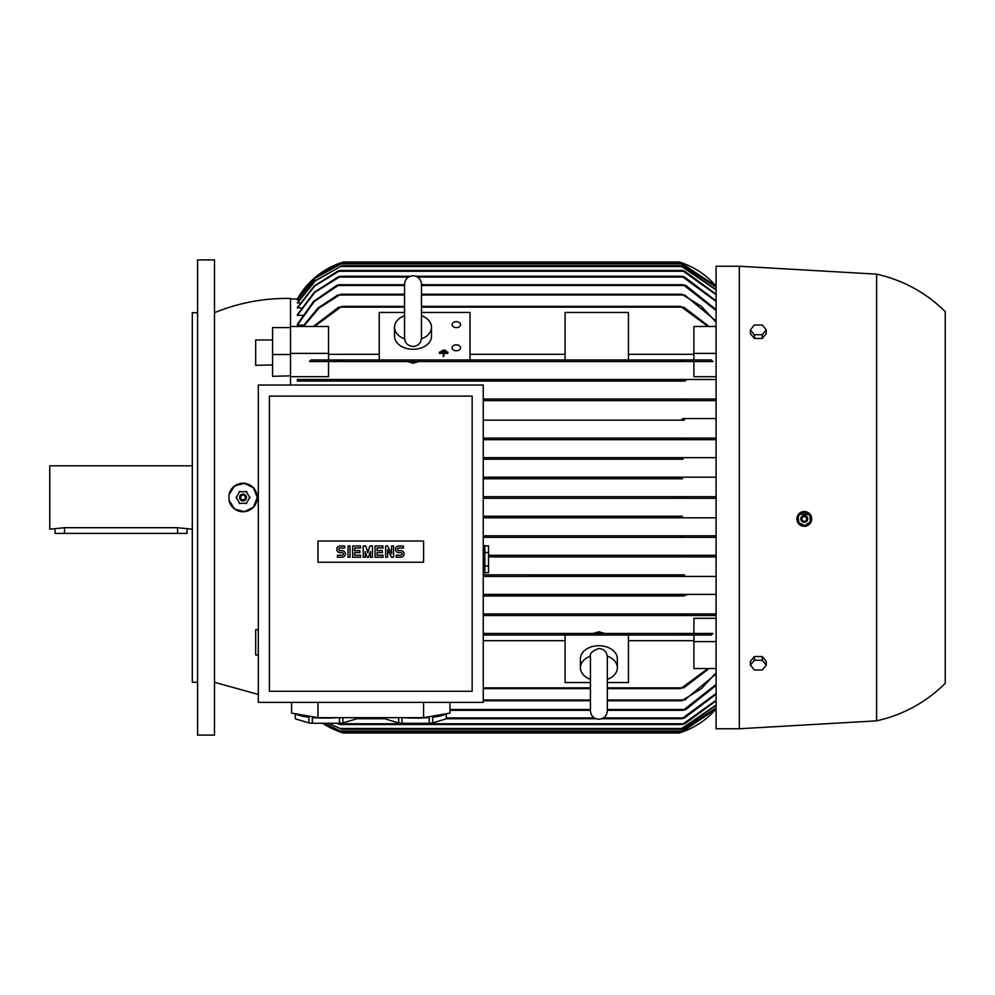 <?xml version="1.0" encoding="UTF-8"?>
<svg xmlns="http://www.w3.org/2000/svg" width="995" height="995" viewBox="0 0 995 995"><rect width="100%" height="100%" fill="white"/><g stroke="black" fill="none" stroke-linecap="round" stroke-linejoin="round"><path stroke-width="1.49" d="M440.822 351.546L446.456 351.048L440.822 352.143M443.297 352.64L439.417 352.143L447.862 352.143L443.994 352.64L443.994 355.874L443.297 355.874L443.297 352.64M443.297 353.387L439.417 353.387L439.417 352.64M443.994 353.387L447.862 353.387L447.862 352.64M443.297 355.874L443.297 356.62L443.994 355.874M442.24 350.451L445.051 349.954L442.24 351.048M590.433 679.374A18.482 13.072 0 0 1 580.396 667.757L580.396 658.789A18.482 13.072 0 0 1 598.878 645.718A18.482 13.072 0 0 1 617.36 658.789L617.36 667.757A18.482 13.072 0 0 1 607.323 679.374M580.396 667.757A18.482 13.072 0 0 1 590.47 656.115M607.286 656.115A18.482 13.072 0 0 1 617.36 667.757M590.433 682.533L565.085 682.533L565.085 635.046L681.165 635.046L680.617 634.25M716.089 668.503L693.913 668.503L693.913 635.046L628.442 635.046L628.442 682.533L607.323 682.533M483.247 640.668L565.085 640.668M607.323 688.639L680.617 688.639L708.054 668.503M628.442 640.668L693.913 640.668M483.247 635.046L711.251 635.046L712.955 633.467L483.247 633.467L693.913 633.467L693.913 618.305L716.089 618.305M693.913 641.613L716.089 641.613M593.182 633.405L598.878 631.788L604.574 633.405M682.533 615.507L483.247 615.507L682.533 615.507L681.712 614.723L682.533 615.507L716.089 615.507M483.247 613.927L716.089 613.927L483.247 613.927M684.224 595.968L483.247 595.968L684.224 595.968L683.179 595.184M483.247 594.388L716.089 594.388L483.247 594.388M683.142 576.441L483.247 576.441L683.142 576.441L681.786 575.645L683.142 576.441L716.089 576.441M681.786 575.645L684.56 574.849L483.247 574.849L684.137 574.874M716.089 556.901L488.52 556.901L683.764 556.901L682.209 556.106L684.809 555.322L716.089 555.322L488.52 555.322L684.809 555.322M483.247 438.099L716.089 438.099L683.764 438.099L682.209 438.894L683.764 438.099L483.247 438.099M684.56 420.151L483.247 420.151L684.56 420.151L681.786 419.355L683.142 418.559L681.786 419.355M683.142 418.559L716.089 418.559M716.089 400.612L483.247 400.612L716.089 400.612M483.247 399.032L716.089 399.032L684.224 399.032L683.179 399.816L684.224 399.032L483.247 399.032M683.764 380.985L297.381 381.073L297.381 379.493L716.089 379.493L339.917 379.493L340.75 380.277L339.917 379.493L297.381 379.493M716.089 376.695L693.913 376.695L693.913 361.533L328.537 361.533L328.537 376.695L290.515 376.695M418.721 361.595L413.024 363.212L407.316 361.595M565.085 633.467L628.442 633.467M693.913 359.954L693.913 353.387L716.089 353.387M341.297 359.954L341.832 360.75L341.297 359.954L341.832 360.75L341.297 359.954L311.211 359.954L309.507 361.533L712.955 361.533L711.251 359.954L681.165 359.954L680.617 360.75L681.165 359.954L341.297 359.954L379.232 359.954L379.232 312.467L404.567 312.467M421.47 312.467L470.038 312.467L470.038 359.954L565.085 359.954L565.085 312.467L628.442 312.467L628.442 359.954L681.165 359.954L328.537 359.954L328.537 326.497L290.515 326.497L290.515 298.438C264.197 297.99 238.85 302.741 214.485 312.704M379.232 354.332L328.537 354.332M693.913 354.332L628.442 354.332M565.085 354.332L470.038 354.332M693.913 353.387L693.913 326.497L716.089 326.497M313.288 326.497L338.686 307.156M683.776 307.156L709.161 326.497M452.091 324.631A4.229 2.985 180 0 1 456.319 321.646A4.229 2.985 180 0 1 460.536 324.631A4.229 2.985 180 0 1 456.319 327.616A4.229 2.985 180 0 1 452.091 324.631M565.085 361.533L628.442 361.533M379.232 361.533L470.038 361.533M452.091 347.79A4.229 2.985 180 0 1 456.319 344.792A4.229 2.985 180 0 1 460.536 347.79A4.229 2.985 180 0 1 456.319 350.775A4.229 2.985 180 0 1 452.091 347.79M684.647 361.21L680.157 360.289M303.649 325.116L297.381 325.116L297.381 324.221L313.574 301.423L336.559 285.503L339.27 284.719L404.567 284.719M302.393 315.34L297.381 315.34L297.381 314.656L314.271 292.256L337.902 277.058L340.676 276.262L410.102 276.262M301.174 308.064L297.381 307.579L314.296 285.901L337.653 271.249L340.253 270.453L682.209 270.453L684.809 271.249L716.089 294.209M300.03 303.015L297.381 302.691L315.067 280.826L341.969 265.702L680.493 265.702L683.13 266.498L716.089 289.644M298.935 300.017L297.381 299.856L315.403 277.991L342.541 263.066L679.921 263.066L682.471 263.862L716.089 286.983M297.891 298.973L297.381 298.973A79.202 79.202 0 0 1 343.325 262.008L679.137 262.008A79.202 79.202 0 0 1 716.089 286.15L680.058 262.294M342.255 262.344L340.987 262.767M341.136 262.705L341.758 262.506M716.089 310.49L683.179 284.719L685.903 285.503L716.089 309.669M339.27 284.719L314.209 301.572L297.381 325.116M716.089 301.448L681.786 276.262L684.56 277.058L716.089 300.813M340.676 276.262L314.83 292.343L297.381 315.34M716.089 294.669L682.209 270.453M340.253 270.453L314.706 285.963L297.381 308.064M716.089 289.943L680.493 265.702M341.969 265.702L315.365 280.864L297.381 303.015M716.089 287.132L679.921 263.066M342.541 263.066L315.552 278.003L297.381 300.017M681.587 262.804L340.875 262.804L315.776 276.884L297.381 298.973L290.515 298.973M683.888 400.214L684.883 400.5M483.247 439.678L716.089 439.678L483.247 439.678L684.809 439.678L682.209 438.894M682.396 457.638L483.247 457.638L682.396 457.638L680.493 458.421L682.396 457.638L716.089 457.638M682.471 478.757L483.247 478.757L682.471 478.757L679.921 477.961L682.085 477.177L679.921 477.961M681.587 498.296L483.247 498.296L716.089 498.296L681.587 498.296L679.137 497.5L681.426 496.704M679.137 497.5L681.028 498.271M681.413 517.798L680.791 517.686M679.921 517.039L682.197 516.256M683.64 574.936L682.682 575.16M684.821 594.512L683.888 594.786M709.161 668.503L683.776 687.843M681.475 732.233L340.875 732.196L322.716 723.278A79.202 79.202 0 0 0 343.325 732.992L340.875 732.196L343.325 732.992L679.137 732.992L681.587 732.196L716.089 708.85A79.202 79.202 0 0 1 679.137 732.992L681.388 732.27M228.962 497.5L229.037 494.652L234.596 485.983L244.384 483.309L253.501 487.861L257.257 497.5A14.253 14.253 0 0 1 229.037 500.348L228.962 497.5M290.515 326.497L290.515 385.04M290.515 375.849L272.568 376.309L272.568 327.616L290.515 327.616M272.568 364.954L255.678 365.302L272.568 364.954M229.037 494.652A14.253 14.253 0 0 1 257.257 497.5L253.514 507.139L244.384 511.691L234.596 509.017L229.037 500.348M255.678 365.302L255.678 339.967L272.568 339.967M290.515 353.387L328.537 353.387M404.567 306.36L341.832 306.36L314.408 326.497M337.815 307.791L342.292 306.51M708.054 326.497L680.617 306.36L421.47 306.36M716.089 537.362L483.247 537.362L682.396 537.362L680.493 536.579L683.13 535.783L716.089 535.783L483.247 535.783L683.13 535.783M683.13 459.217L483.247 459.217L683.13 459.217L680.493 458.421M483.247 477.177L716.089 477.177L483.247 477.177M716.089 517.823L483.247 517.823L716.089 517.823M716.089 705.356L683.13 728.502L680.493 729.298L716.089 705.057M328.512 723.278L341.969 729.298L328.027 723.278M341.969 729.298L680.493 729.298M337.492 723.278L340.253 724.547L682.209 724.547L716.089 700.331M716.089 700.791L684.809 723.751L682.209 724.547M340.253 724.547L336.497 723.278M716.089 694.187L684.56 717.942L681.786 718.738L716.089 693.552M356.496 718.738L385.065 718.738M446.257 718.738L595.955 718.738M601.801 718.738L681.786 718.738M415.947 276.262L681.786 276.262M716.089 685.331L685.903 709.497L683.179 710.281L716.089 684.51M449.976 710.281L590.433 710.281M607.323 710.281L683.179 710.281M421.47 284.719L683.179 284.719M607.323 700.779L681.712 700.779L701.251 688.789L716.089 672.831M716.089 673.889L684.672 699.995M302.791 326.497L317.878 308.114L337.79 295.005M684.672 295.005L716.089 321.111M685.667 699.311L681.401 700.679M483.247 700.779L590.433 700.779M681.401 294.321L685.667 295.689M336.783 295.689L341.061 294.321M303.463 326.497L319.208 307.903L340.75 294.221L404.567 294.221M421.47 294.221L681.712 294.221L701.251 306.211L716.089 322.169M684.647 687.209L680.157 688.49M483.247 688.639L590.433 688.639M680.157 306.51L684.647 307.791M324.121 723.278L342.541 731.934L679.921 731.934L716.089 707.868M716.089 708.017L682.471 731.138L679.921 731.934M342.541 731.934L323.91 723.278M682.471 516.243L483.247 516.243L682.471 516.243M680.157 634.71L684.647 633.79M681.401 615.109L685.667 614.325M687.01 400.152L682.98 399.492M682.98 595.507L687.01 594.848M297.381 381.073L684.672 381.073M685.667 380.675L681.401 379.891M341.061 379.891L336.783 380.675M340.75 380.277L339.917 379.493M681.712 380.277L682.533 379.493M342.292 360.289L337.815 361.21M483.247 496.704L716.089 496.704L483.247 496.704M291.572 702.37L291.572 713.092L317.977 717.681L423.584 717.681L449.976 713.092L449.976 702.37M339.457 717.681L339.457 723.278L312.33 723.278L312.33 717.557A30.621 5.323 0 0 0 325.9 718.104A30.621 5.323 0 0 0 337.952 717.681M356.459 717.681L356.459 718.85L342.889 722.93A30.621 5.323 180 0 1 339.457 723.278M342.889 722.93L342.889 717.681M356.521 717.681L356.521 718.514A30.621 5.323 180 0 1 356.459 718.85M403.597 717.681A30.621 5.323 0 0 0 415.661 718.104A30.621 5.323 0 0 0 429.218 717.557L429.218 723.278L402.092 723.278A30.621 5.323 180 0 1 398.659 722.93L385.102 718.85A30.621 5.323 180 0 1 385.04 718.514L385.04 717.681M446.22 713.751L446.22 718.85L432.651 722.93A30.621 5.323 180 0 1 429.218 723.278M432.651 722.93L432.651 717.208A30.621 5.323 -0 0 0 445.685 713.838M446.282 713.738L446.282 718.514A30.621 5.323 180 0 1 446.22 718.85M423.584 717.681L423.584 702.37M317.977 717.681L317.977 702.37M385.102 718.85L385.102 717.681M398.659 717.681L398.659 722.93M402.092 723.278L402.092 717.681M295.876 713.838A30.621 5.323 0 0 0 308.898 717.208L308.898 722.93L295.341 718.85A30.621 5.323 180 0 1 295.279 718.514L295.279 713.738M295.341 718.85L295.341 713.751M312.33 723.278A30.621 5.323 180 0 1 308.898 722.93M258.314 385.04L258.314 702.37L483.247 702.37L483.247 385.04L258.314 385.04M269.396 396.122L269.396 691.276L472.152 691.276L472.152 396.122L269.396 396.122M423.584 562.237L317.977 562.237L317.977 541.006L423.584 541.006L423.584 562.237M391.57 553.606L391.57 546.006L393.547 546.006L393.547 557.225L391.57 557.225L387.615 549.638L387.615 557.225L385.625 557.225L385.625 546.006L387.615 546.006L391.57 553.606M372.428 546.006L372.428 557.225L370.451 557.225L370.451 551.616L368.473 557.225L367.143 557.225L365.165 551.616L365.165 557.225L363.187 557.225L363.187 546.006L365.824 546.006L367.814 552.946L369.792 546.006L372.428 546.006M348.014 557.225L348.014 546.006L349.991 546.006L349.991 557.225L348.014 557.225M340.091 546.006A3.296 3.296 0 0 0 336.783 549.315A3.296 3.296 0 0 0 340.091 552.611L342.069 552.611A1.318 1.318 0 0 1 343.387 553.929A1.318 1.318 0 0 1 342.069 555.247L337.442 555.247L337.442 557.225L342.069 557.225A3.296 3.296 0 0 0 345.364 553.929A3.296 3.296 0 0 0 342.069 550.633L340.091 550.633A1.318 1.318 0 0 1 338.773 549.315A1.318 1.318 0 0 1 340.091 547.996L344.705 547.996L344.705 546.006L340.091 546.006M354.606 547.996L354.606 550.633L359.892 550.633L359.892 552.611L354.606 552.611L354.606 555.247L360.551 555.247L360.551 557.225L352.628 557.225L352.628 546.006L360.551 546.006L360.551 547.996L354.606 547.996M377.043 547.996L377.043 550.633L382.329 550.633L382.329 552.611L377.043 552.611L377.043 555.247L382.988 555.247L382.988 557.225L375.065 557.225L375.065 546.006L382.988 546.006L382.988 547.996L377.043 547.996M398.833 546.006A3.296 3.296 0 0 0 395.525 549.315A3.296 3.296 0 0 0 398.833 552.611L400.811 552.611A1.318 1.318 0 0 1 402.129 553.929A1.318 1.318 0 0 1 400.811 555.247L396.184 555.247L396.184 557.225L400.811 557.225A3.296 3.296 0 0 0 404.107 553.929A3.296 3.296 0 0 0 400.811 550.633L398.833 550.633A1.318 1.318 0 0 1 397.502 549.315A1.318 1.318 0 0 1 398.833 547.996L403.448 547.996L403.448 546.006L398.833 546.006M483.247 573.008L484.826 573.008L484.826 545.546L483.247 545.546M484.826 565.981L488.52 565.981L488.52 572.685L484.826 572.685M484.826 545.869L488.52 545.869L488.52 565.981M488.52 552.573L484.826 552.573M421.47 315.626A18.482 13.072 180 0 1 431.494 327.243L431.494 336.21A18.482 13.072 180 0 1 413.024 349.282A18.482 13.072 180 0 1 394.542 336.21L394.542 327.243A18.482 13.072 180 0 1 404.567 315.626M431.494 327.243A18.482 13.072 180 0 1 421.42 338.885M404.617 338.885A18.482 13.072 180 0 1 394.542 327.243M739.322 266.237L716.089 266.237L716.089 728.763L739.322 728.763L739.322 266.237L876.607 274.147L876.607 720.853L739.322 728.763M797.58 515.796A7.388 7.388 0 0 0 798.885 523.979A7.388 7.388 0 0 0 810.975 522.052A7.388 7.388 0 0 0 807.405 512.226A7.388 7.388 0 0 0 797.58 515.796C796.012 521.766 798.264 525.273 804.333 526.318L810.975 522.052L811.522 517.462M810.39 514.763L799.022 513.718M876.607 274.147C903.062 280.105 925.947 292.605 945.25 311.646L945.25 683.354C925.947 702.395 903.062 714.895 876.607 720.853M766.262 665.133L766.262 661.401L762.294 656.551L754.372 656.551L750.404 661.401L750.404 665.133L754.372 660.282L762.294 660.282L766.262 665.133L762.294 669.996L754.372 669.996L750.404 665.133M762.294 656.551L762.294 660.282M754.372 656.551L754.372 660.282M750.404 329.867L750.404 333.599L754.372 338.449L762.294 338.449L766.262 333.599L766.262 329.867L762.294 334.718L754.372 334.718L750.404 329.867L754.372 325.004L762.294 325.004L766.262 329.867M762.294 338.449L762.294 334.718M754.372 338.449L754.372 334.718M798.164 515.696L798.811 523.159M804.545 525.833L810.676 521.529M798.425 522.599L805.216 525.77M801.162 517.475A3.433 3.433 0 0 0 802.828 522.027A3.433 3.433 0 0 0 807.38 520.373A3.433 3.433 0 0 0 805.726 515.808A3.433 3.433 0 0 0 801.162 517.475M801.224 517.499A3.371 3.371 0 0 0 802.853 521.977A3.371 3.371 0 0 0 807.331 520.348A3.371 3.371 0 0 0 805.701 515.87A3.371 3.371 0 0 0 801.224 517.499M802.119 517.922A2.376 2.376 0 0 0 803.276 521.081A2.376 2.376 0 0 0 806.423 519.925A2.376 2.376 0 0 0 805.278 516.766A2.376 2.376 0 0 0 802.119 517.922M804.01 512.015L797.878 516.305M810.117 515.236L803.338 512.077M810.39 522.151L809.731 514.689M249.907 497.836L246.163 491.356M239.845 491.356L236.101 497.836M246.748 491.692L239.26 491.692M246.437 497.5A3.433 3.433 0 0 0 243.004 494.067A3.433 3.433 0 0 0 239.571 497.5A3.433 3.433 0 0 0 243.004 500.933A3.433 3.433 0 0 0 246.437 497.5M246.374 497.5A3.371 3.371 0 0 0 243.004 494.129A3.371 3.371 0 0 0 239.633 497.5A3.371 3.371 0 0 0 243.004 500.871A3.371 3.371 0 0 0 246.374 497.5M245.379 497.5A2.376 2.376 0 0 0 243.004 495.124A2.376 2.376 0 0 0 240.628 497.5A2.376 2.376 0 0 0 243.004 499.876A2.376 2.376 0 0 0 245.379 497.5M246.163 503.644L249.907 497.164M239.26 503.308L246.748 503.308M236.101 497.164L239.845 503.644M258.314 655.033L255.678 655.033L255.678 629.698L258.314 629.736M290.515 354.506L272.568 354.506M214.485 259.894L214.485 735.106L197.595 735.106L197.595 259.894L214.485 259.894M197.595 682.296L192.309 682.296L192.309 312.704L197.595 312.704M192.309 465.822L49.75 465.822L49.75 529.178L64.538 527.723L177.533 527.723L192.309 529.178M187.035 529.178L187.035 533.407L55.036 533.407L55.036 529.178M483.247 687.843L590.433 687.843M607.323 687.843L681.165 687.843M338.238 285.503L404.567 285.503M421.47 285.503L684.224 285.503M339.307 277.058L408.497 277.058M417.539 277.058L683.142 277.058M338.686 271.249L683.764 271.249M340.054 266.498L682.396 266.498M340.365 263.862L682.085 263.862M341.297 307.156L404.567 307.156M421.47 307.156L681.165 307.156M340.054 728.502L682.396 728.502M338.686 723.751L683.764 723.751M356.521 717.942L385.04 717.942M446.282 717.942L594.351 717.942M603.405 717.942L683.142 717.942M449.976 709.497L590.433 709.497M607.323 709.497L684.224 709.497M483.247 699.995L590.433 699.995M607.323 699.995L682.533 699.995M339.917 295.005L404.567 295.005M421.47 295.005L682.533 295.005M340.365 731.138L682.085 731.138M64.538 533.407L64.538 527.723M177.533 533.407L177.533 527.723M607.323 657.434L607.323 656.949C606.726 651.725 603.915 648.914 598.878 648.504C592.311 650.742 589.5 653.566 590.433 656.949L590.433 710.803C590.93 715.94 593.741 718.751 598.878 719.261C604.002 718.751 606.826 715.94 607.323 710.803L607.323 702.918M607.323 656.949L607.323 710.803M413.024 346.496C407.888 345.999 405.077 343.175 404.567 338.051L404.567 284.197C405.077 279.06 407.888 276.249 413.024 275.739C418.149 276.249 420.972 279.06 421.47 284.197L421.47 338.051C420.972 343.175 418.149 345.999 413.024 346.496M421.47 316.174L421.47 284.197M258.314 694.448L214.485 682.296"/></g></svg>
